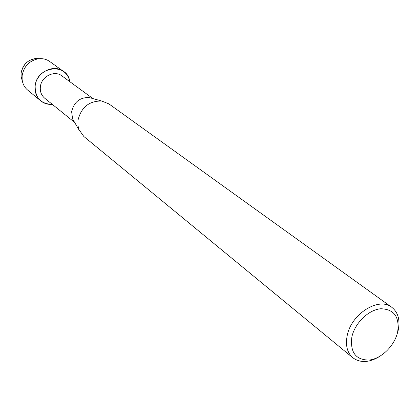 <?xml version="1.0" encoding="UTF-8"?>
<svg xmlns="http://www.w3.org/2000/svg" width="420" height="420" viewBox="0 0 420 420"><rect width="100%" height="100%" fill="white"/><g stroke="black" fill="none" stroke-linecap="round" stroke-linejoin="round"><path stroke-width="0.63" d="M34.944 58.601C27.164 60.307 22.543 65.158 21.089 73.154L21.105 76.587L22.323 80.918L21.184 77.17L21.089 73.154C23.42 63.021 29.542 58.196 39.449 58.669L34.944 58.601L38.236 58.8C42.525 58.249 46.358 59.157 49.733 61.514L63.494 71.416C66.885 73.936 68.98 77.343 69.783 81.648C67.489 62.328 36.551 66.003 35.149 86.137C36.141 72.513 53.602 63.557 63.494 71.416M74.629 122.42L44.704 98.207C41.401 95.377 39.953 91.623 40.357 86.956C41.123 76.613 54.411 69.841 61.892 75.873L92.962 98.6M52.306 104.36C40.924 104.029 35.201 97.949 35.149 86.137C34.634 92.242 36.519 97.167 40.808 100.9C44.105 103.53 47.943 104.685 52.306 104.36M74.172 121.637L72.592 118.933L71.636 111.72C73.957 102.097 79.769 97.361 89.066 97.519L92.09 98.359M380.3 356.034C369.689 362.686 360.549 363.279 352.884 357.803L83.837 136.49L78.965 129.628L77.942 125.538L77.942 120.456C81.149 107.31 89.077 100.837 101.724 101.026L108.917 103.898L391.76 307.277C398.176 312.401 400.307 320.145 398.155 330.514L397.073 334.236M352.884 357.803C347.214 352.795 345.314 345.429 347.177 335.695C351.136 313.961 378.798 296.599 391.76 307.277M397.593 332.288C394.506 345.823 381.381 358.722 369.243 360.061C355.793 360.098 350.002 352.406 351.86 336.982C354.806 323.075 368.576 309.708 380.856 308.742C394.233 309.225 399.814 317.074 397.593 332.288M40.808 100.9L27.71 90.132C24.565 87.476 22.706 84.005 22.139 79.716L22.123 75.726C23.819 66.428 29.19 60.785 38.236 58.8M72.592 118.933L79.223 130.268M89.066 97.519L101.724 101.026M21.105 76.587L22.139 79.716"/></g></svg>
